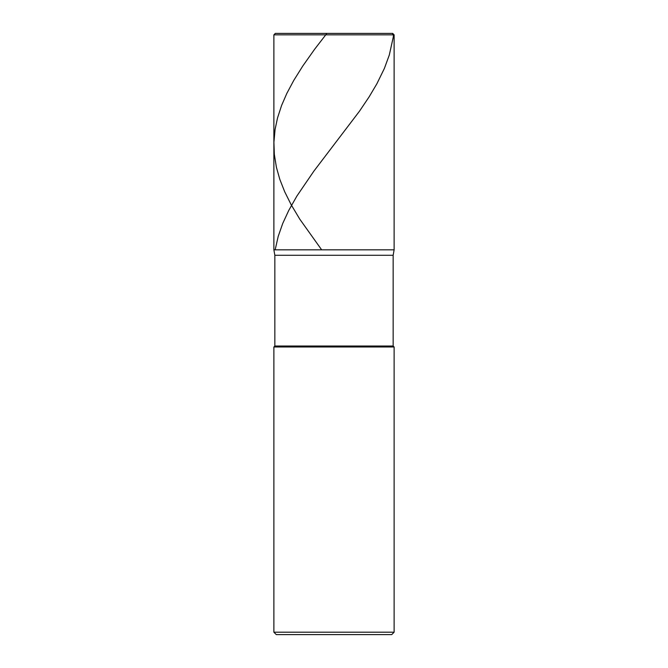 <?xml version="1.0" encoding="UTF-8"?>
<svg xmlns="http://www.w3.org/2000/svg" width="668" height="668" viewBox="0 0 668 668"><rect width="100%" height="100%" fill="white"/><g stroke="black" fill="none" stroke-linecap="round" stroke-linejoin="round"><path stroke-width="1" d="M392.675 33.4L275.325 33.4L392.675 33.4L394.12 34.845L273.88 34.845L275.325 33.4L273.88 34.845L394.12 34.845L394.12 249.832L273.88 249.832L273.88 34.845L273.88 249.832L274.84 255.285L393.16 255.285L394.12 249.832L273.88 249.832L274.84 255.285L393.16 255.285L393.16 346.024L274.84 346.024L274.84 255.285L274.84 346.024L393.16 346.024L394.12 346.984L273.88 346.984L274.84 346.024L273.88 346.984L394.12 346.984L394.12 632.195L273.88 632.195L273.88 346.984L273.88 632.195L276.285 634.6L391.715 634.6L394.12 632.195L273.88 632.195L276.285 634.6L391.715 634.6L394.12 632.195L394.12 346.984L393.16 346.024L393.16 255.285L394.12 249.832L273.88 249.832L394.12 249.832L394.12 34.845L392.675 33.4M392.241 33.4L393.527 34.845L393.235 37.241L389.31 55.001L384.376 68.437L376.869 83.792L369.195 96.751L359.518 111.147L313.876 171.133L296.876 196.083L288.726 210.478L282.739 223.438L278.197 236.397L275.158 249.832M326.861 33.4L314.628 49.24L302.763 66.032L293.753 80.436L286.839 93.386L281.62 105.385L277.546 117.86L275.091 129.383L273.913 142.334L274.331 154.333L276.41 167.292L279.792 179.291L284.702 191.766L291.164 204.725L299.757 219.121L321.659 249.832"/></g></svg>
